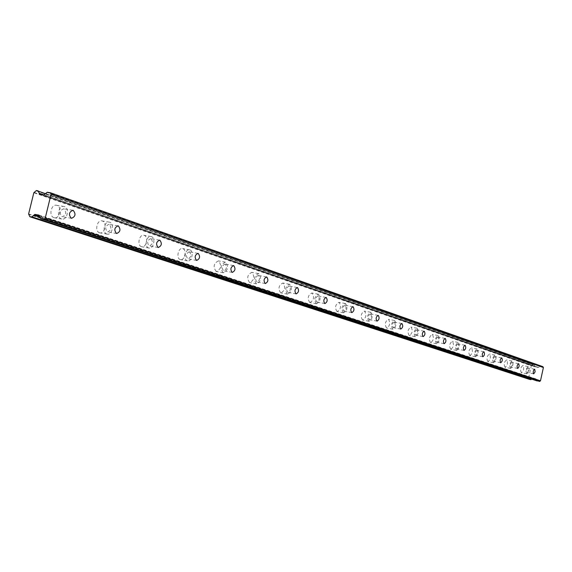 <?xml version="1.0" encoding="UTF-8"?>
<svg xmlns="http://www.w3.org/2000/svg" width="572" height="572" viewBox="0 0 572 572"><rect width="100%" height="100%" fill="white"/><g stroke="black" fill="none" stroke-linecap="round" stroke-linejoin="round"><path stroke-width="0.43" stroke-dasharray="2.86 2.15" d="M63.921 208.852L63.706 208.787C59.681 210.446 59.109 213.084 62.012 216.688L62.205 216.745C66.238 215.093 66.802 212.462 63.921 208.852M528.049 367.932L527.334 368.268L526.612 369.948L527.048 372.494L527.763 372.15L528.478 370.477L528.049 367.932M511.868 362.383L511.826 362.369C510.26 363.585 509.931 365.15 510.832 367.06L510.875 367.074C512.433 365.858 512.769 364.292 511.868 362.383M494.837 356.542L494.794 356.535C493.157 357.772 492.814 359.373 493.772 361.347L493.815 361.354C495.452 360.124 495.795 358.515 494.837 356.542M476.898 350.393L476.848 350.379C475.125 351.644 474.781 353.289 475.797 355.319L475.847 355.334C477.563 354.075 477.913 352.431 476.898 350.393M457.965 343.908L457.907 343.894C456.106 345.173 455.748 346.868 456.835 348.97L456.885 348.984C458.687 347.704 459.044 346.01 457.965 343.908M437.959 337.051L437.902 337.03C436.007 338.345 435.635 340.083 436.793 342.256L436.851 342.27C438.738 340.962 439.11 339.225 437.959 337.051M416.788 329.794L416.723 329.772C414.729 331.109 414.35 332.904 415.579 335.149L415.644 335.163C417.639 333.833 418.018 332.046 416.788 329.794M394.344 322.1L394.272 322.079C392.17 323.445 391.777 325.289 393.093 327.613L393.164 327.634C395.266 326.276 395.66 324.431 394.344 322.1M370.513 313.935L370.434 313.914C368.211 315.301 367.803 317.203 369.219 319.612L369.29 319.634C371.514 318.254 371.922 316.352 370.513 313.935M345.159 305.241L345.073 305.219C342.714 306.635 342.299 308.594 343.815 311.104L343.894 311.125C346.246 309.717 346.668 307.75 345.159 305.241M318.125 295.981L318.032 295.953C315.537 297.397 315.1 299.421 316.731 302.03L316.817 302.052C319.312 300.615 319.748 298.591 318.125 295.981M289.253 286.079L289.146 286.05C286.493 287.523 286.043 289.618 287.795 292.335L287.895 292.363C290.547 290.898 290.998 288.803 289.253 286.079M258.337 275.482L258.215 275.454C255.391 276.955 254.926 279.122 256.821 281.953L256.928 281.989C259.752 280.487 260.224 278.321 258.337 275.482M225.153 264.114L225.018 264.071C222 265.608 221.514 267.853 223.566 270.813L223.695 270.849C226.705 269.326 227.191 267.081 225.153 264.114M189.446 251.873L189.296 251.83C186.064 253.396 185.564 255.727 187.788 258.83L187.931 258.866C191.155 257.314 191.663 254.976 189.446 251.873M150.915 238.667L150.743 238.617C147.276 240.219 146.754 242.642 149.178 245.896L149.335 245.939C152.795 244.351 153.325 241.927 150.915 238.667M109.209 224.374L109.023 224.317C105.291 225.947 104.748 228.471 107.393 231.889L107.565 231.939C111.29 230.323 111.84 227.799 109.209 224.374M53.947 217.66C48.477 216.187 51.158 203.718 56.607 205.298L56.95 205.391C62.391 206.935 59.695 219.298 54.254 217.746L53.947 217.66M61.461 218.926C56.006 217.46 58.694 204.933 64.128 206.513L64.472 206.614C69.891 208.158 67.196 220.57 61.769 219.012L61.461 218.926M521.342 372.708C519.991 369.798 520.499 367.403 522.858 365.537L522.922 365.551C524.267 368.468 523.766 370.863 521.407 372.722L521.342 372.708M526.755 373.795C525.418 370.885 525.925 368.482 528.271 366.609L528.342 366.623C529.672 369.548 529.164 371.943 526.819 373.816L526.755 373.795M505.026 367.296C503.589 364.3 504.111 361.847 506.577 359.938L506.649 359.96C508.072 362.963 507.557 365.415 505.09 367.31L505.026 367.296M510.539 368.397C509.116 365.394 509.638 362.941 512.09 361.025L512.162 361.046C513.577 364.057 513.055 366.509 510.603 368.418L510.539 368.397M487.852 361.597C486.329 358.508 486.865 355.991 489.453 354.054L489.525 354.075C491.041 357.171 490.504 359.688 487.923 361.618L487.852 361.597M493.472 362.719C491.963 359.624 492.492 357.1 495.066 355.155L495.145 355.176C496.646 358.279 496.11 360.796 493.536 362.734L493.472 362.719M469.762 355.598C468.146 352.409 468.697 349.828 471.407 347.847L471.485 347.876C473.094 351.072 472.543 353.653 469.841 355.62L469.762 355.598M475.482 356.728C473.881 353.539 474.431 350.951 477.127 348.963L477.212 348.991C478.807 352.188 478.256 354.776 475.561 356.749L475.482 356.728M450.679 349.263C448.956 345.974 449.521 343.322 452.366 341.305L452.459 341.334C454.168 344.63 453.603 347.283 450.757 349.285L450.679 349.263M456.506 350.414C454.804 347.118 455.362 344.458 458.201 342.435L458.286 342.464C459.988 345.767 459.416 348.427 456.585 350.436L456.506 350.414M430.516 342.578C428.678 339.175 429.257 336.45 432.253 334.391L432.353 334.42C434.169 337.83 433.59 340.562 430.602 342.599L430.516 342.578M436.457 343.743C434.634 340.333 435.221 337.602 438.195 335.535L438.295 335.564C440.104 338.981 439.518 341.713 436.543 343.765L436.457 343.743M409.173 335.499C407.221 331.974 407.815 329.172 410.968 327.077L411.075 327.113C413.02 330.637 412.419 333.447 409.273 335.528L409.173 335.499M415.236 336.679C413.291 333.154 413.892 330.337 417.031 328.235L417.138 328.264C419.069 331.803 418.461 334.613 415.329 336.701L415.236 336.679M386.558 327.992C384.47 324.345 385.085 321.457 388.409 319.326L388.524 319.362C390.604 323.016 389.982 325.904 386.665 328.028L386.558 327.992M392.735 329.186C390.662 325.539 391.277 322.637 394.587 320.492L394.709 320.527C396.768 324.188 396.146 327.091 392.842 329.215L392.735 329.186M362.548 320.027C360.31 316.245 360.946 313.27 364.457 311.096L364.578 311.132C366.809 314.922 366.166 317.903 362.662 320.063L362.548 320.027M368.847 321.235C366.623 317.446 367.26 314.464 370.756 312.276L370.885 312.312C373.094 316.109 372.451 319.097 368.961 321.271L368.847 321.235M337.001 311.554C334.599 307.629 335.256 304.554 338.974 302.338L339.11 302.373C341.498 306.313 340.84 309.388 337.13 311.59L337.001 311.554M343.429 312.777C341.041 308.844 341.698 305.755 345.402 303.532L345.545 303.568C347.912 307.514 347.247 310.596 343.55 312.812L343.429 312.777M309.774 302.524C307.193 298.441 307.872 295.266 311.812 293L311.969 293.043C314.536 297.147 313.849 300.314 309.917 302.559L309.774 302.524M316.33 303.761C313.763 299.664 314.45 296.482 318.375 294.208L318.525 294.251C321.078 298.355 320.392 301.537 316.466 303.796L316.33 303.761M280.695 292.878C277.913 288.624 278.614 285.342 282.804 283.033L282.976 283.083C285.735 287.351 285.028 290.626 280.845 292.921L280.695 292.878M287.38 294.122C284.62 289.861 285.321 286.565 289.496 284.248L289.668 284.298C292.414 288.574 291.699 291.863 287.537 294.165L287.38 294.122M249.564 282.547C246.561 278.114 247.29 274.717 251.751 272.358L251.937 272.415C254.919 276.869 254.182 280.259 249.735 282.597L249.564 282.547M256.385 283.805C253.403 279.358 254.132 275.947 258.58 273.58L258.766 273.638C261.733 278.099 260.996 281.503 256.556 283.855L256.385 283.805M216.159 271.471C212.913 266.831 213.663 263.306 218.425 260.903L218.64 260.968C221.864 265.623 221.099 269.14 216.352 271.521L216.159 271.471M223.116 272.73C219.891 268.082 220.649 264.55 225.389 262.133L225.604 262.198C228.807 266.859 228.042 270.392 223.309 272.787L223.116 272.73M180.216 259.545C175.897 258.415 178.285 247.311 182.575 248.584L182.811 248.656C187.108 249.842 184.713 260.861 180.43 259.609L180.216 259.545M187.316 260.818C183.011 259.688 185.407 248.541 189.682 249.821L189.918 249.885C194.194 251.072 191.799 262.133 187.53 260.875L187.316 260.818M141.448 246.682C136.787 245.452 139.261 233.927 143.894 235.292L144.165 235.371C148.799 236.665 146.31 248.098 141.684 246.754L141.448 246.682M148.684 247.962C144.037 246.732 146.525 235.163 151.144 236.529L151.408 236.601C156.027 237.895 153.532 249.371 148.927 248.026L148.684 247.962M99.492 232.768C94.451 231.424 97.025 219.441 102.045 220.914L102.345 220.999C107.357 222.408 104.769 234.284 99.764 232.84L99.492 232.768M106.871 234.041C101.837 232.697 104.426 220.67 109.424 222.136L109.724 222.222C114.722 223.638 112.133 235.564 107.143 234.12L106.871 234.041M538.388 367.539L43.815 194.923L535.135 366.402L535.556 366.981L538.388 367.539L540.404 366.223L46.875 192.371M34.127 192.428L531.502 365.63L532.746 364.779L36.022 190.791M36.343 190.547L532.746 364.779M532.961 364.657L45.631 193.486L534.141 364.893M45.424 193.665L534.162 364.9M534.277 365.079L535.049 366.33L43.994 194.902M535.599 366.988L39.861 194.301M47.219 192.249L540.404 366.223M540.633 366.166L542.842 366.602M40.498 218.404L537.308 380.988M537.179 380.866L535.928 378.893L533.104 378.321L532.432 378.685L39.918 217.095M39.983 217.238L532.432 378.685M532.325 378.714L531.431 379.064M29.723 216.452L529.665 379.436M529.558 379.25L528.778 377.992L28.743 214.343M28.614 213.971L528.778 377.992M528.664 377.77L531.302 365.794L33.834 192.728M40.512 194.401L535.406 366.852M533.104 378.321L39.382 215.88M38.96 215.108L535.892 378.886M536.086 379.022L39.132 215.294M44.151 194.802L538.617 367.489M532.875 378.371L39.504 216.144M72.73 210.26L63.706 208.787M534.641 369.233L528.013 367.918M518.575 363.699L511.826 362.369M501.665 357.879L494.794 356.535M483.848 351.751L476.848 350.379M465.043 345.273L457.907 343.894M445.166 338.438L437.902 337.03M424.131 331.195L416.723 329.772M401.823 323.516L394.272 322.079M378.128 315.358L370.434 313.914M352.917 306.678L345.073 305.219M326.026 297.426L318.032 295.953M297.29 287.537L289.146 286.05M266.516 276.948L258.215 275.454M233.476 265.572L225.018 264.071M197.898 253.332L189.296 251.83M159.495 240.118L150.743 238.617M117.911 225.811L109.023 224.317M64.128 206.513L56.607 205.298M528.271 366.609L522.858 365.537M512.09 361.025L506.577 359.938M495.066 355.155L489.453 354.054M477.127 348.963L471.407 347.847M458.201 342.435L452.366 341.305M438.195 335.535L432.253 334.391M417.031 328.235L410.968 327.077M394.587 320.492L388.409 319.326M370.756 312.276L364.457 311.096M345.402 303.532L338.974 302.338M318.375 294.208L311.812 293M289.496 284.248L282.804 283.033M258.58 273.58L251.751 272.358M225.389 262.133L218.425 260.903M189.682 249.821L182.575 248.584M151.144 236.529L143.894 235.292M109.424 222.136L102.045 220.914M39.804 194.287L535.556 366.981M71.471 218.297L62.205 216.745M533.733 373.838L527.084 372.501M517.646 368.425L510.875 367.074M500.714 362.727L493.815 361.354M482.875 356.728L475.847 355.334M464.049 350.393L456.885 348.984M444.151 343.693L436.851 342.27M423.094 336.608L415.644 335.163M400.757 329.093L393.164 327.634M377.041 321.114L369.29 319.634M351.801 312.619L343.894 311.125M324.889 303.568L316.817 302.052M296.132 293.886L287.895 292.363M265.329 283.526L256.928 281.989M232.268 272.401L223.695 270.849M196.675 260.424L187.931 258.866M158.251 247.497L149.335 245.939M116.659 233.498L107.565 231.939M61.769 219.012L54.254 217.746M526.819 373.816L521.407 372.722M510.603 368.418L505.09 367.31M493.536 362.734L487.923 361.618M475.561 356.749L469.841 355.62M456.585 350.436L450.757 349.285M436.543 343.765L430.602 342.599M415.329 336.701L409.273 335.528M392.842 329.215L386.665 328.028M368.961 321.271L362.662 320.063M343.55 312.812L337.13 311.59M316.466 303.796L309.917 302.559M287.537 294.165L280.845 292.921M256.556 283.855L249.735 282.597M223.309 272.787L216.352 271.521M187.53 260.875L180.43 259.609M148.927 248.026L141.684 246.754M107.143 234.12L99.764 232.84M38.917 215.086L535.928 378.893"/><path stroke-width="0.86" d="M73.195 210.367L72.98 210.303C68.962 211.976 68.39 214.622 71.278 218.239L71.471 218.297C75.49 216.638 76.062 213.992 73.195 210.367M534.706 369.247L533.991 369.591L533.276 371.278L533.24 373.151L533.733 373.838L535.12 371.8L534.706 369.247M518.64 363.72L518.597 363.706C517.045 364.929 516.709 366.495 517.603 368.411L517.646 368.425C519.204 367.203 519.533 365.637 518.64 363.72M501.744 357.9L501.694 357.886C500.064 359.13 499.721 360.739 500.672 362.712L500.714 362.727C502.345 361.483 502.688 359.874 501.744 357.9M483.926 351.766L483.876 351.751C482.167 353.024 481.817 354.676 482.832 356.713L482.875 356.728C484.584 355.462 484.934 353.811 483.926 351.766M465.136 345.295L465.079 345.281C463.284 346.575 462.927 348.276 463.999 350.379L464.049 350.393C465.844 349.099 466.201 347.404 465.136 345.295M445.266 338.46L445.209 338.445C443.321 339.761 442.95 341.505 444.094 343.679L444.151 343.693C446.038 342.385 446.41 340.64 445.266 338.46M424.245 331.224L424.174 331.202C422.186 332.546 421.807 334.341 423.03 336.593L423.094 336.608C425.075 335.271 425.461 333.476 424.245 331.224M401.944 323.545L401.873 323.523C399.778 324.896 399.385 326.748 400.693 329.079L400.757 329.093C402.852 327.727 403.253 325.883 401.944 323.545M378.271 315.394L378.185 315.372C375.976 316.766 375.568 318.675 376.969 321.092L377.041 321.114C379.257 319.719 379.665 317.817 378.271 315.394M353.067 306.721L352.981 306.692C350.636 308.115 350.214 310.088 351.723 312.598L351.801 312.619C354.147 311.204 354.568 309.238 353.067 306.721M326.197 297.469L326.104 297.44C323.616 298.891 323.18 300.929 324.796 303.539L324.889 303.568C327.37 302.116 327.806 300.085 326.197 297.469M297.49 287.58L297.383 287.552C294.737 289.039 294.287 291.141 296.031 293.865L296.132 293.886C298.77 292.414 299.22 290.311 297.49 287.58M266.738 276.998L266.623 276.962C263.806 278.478 263.334 280.652 265.222 283.498L265.329 283.526C268.146 282.017 268.611 279.844 266.738 276.998M233.726 265.63L233.598 265.594C230.587 267.138 230.101 269.398 232.139 272.365L232.268 272.401C235.271 270.863 235.757 268.604 233.726 265.63M198.191 253.396L198.048 253.36C194.823 254.933 194.323 257.278 196.532 260.389L196.675 260.424C199.893 258.859 200.393 256.513 198.191 253.396M159.838 240.197L159.674 240.147C156.213 241.756 155.691 244.194 158.101 247.454L158.251 247.497C161.704 245.896 162.233 243.465 159.838 240.197M118.304 225.897L118.118 225.84C114.4 227.484 113.849 230.023 116.481 233.455L116.659 233.498C120.377 231.875 120.928 229.336 118.304 225.897M31.567 217.06L531.088 379.565L31.882 216.824L29.873 216.767L28.614 213.971L33.834 192.728L36.343 190.547L38.045 190.819L39.268 193.329L43.815 194.923L47.219 192.249L50.357 192.735L542.892 366.673L50.357 192.735M530.88 379.686L29.901 216.774M43.815 194.923L39.804 194.287L39.268 193.329M540.483 380.816L45.267 217.939L51.051 194.294L543.4 367.531L540.483 380.816L539.653 381.41L44.001 219.069L40.755 218.626L38.917 215.086L34.928 214.414L31.882 216.824M44.001 219.069L45.152 218.046L540.411 380.873M542.892 366.673L543.357 367.453L51.051 194.294M51.001 194.158L50.422 192.857M43.887 219.162L539.653 381.41M539.582 381.452L40.755 218.626M537.308 380.988L40.712 218.611M531.431 379.064L531.088 379.565M29.873 216.767L529.701 379.443M38.188 191.127L45.424 193.665M39.604 194.087L40.512 194.401M33.755 215.194L39.983 217.238M39.382 215.88L34.928 214.414M43.994 194.902L39.153 193.207M39.918 217.095L33.92 215.122M39.504 216.144L34.585 214.529"/></g></svg>
